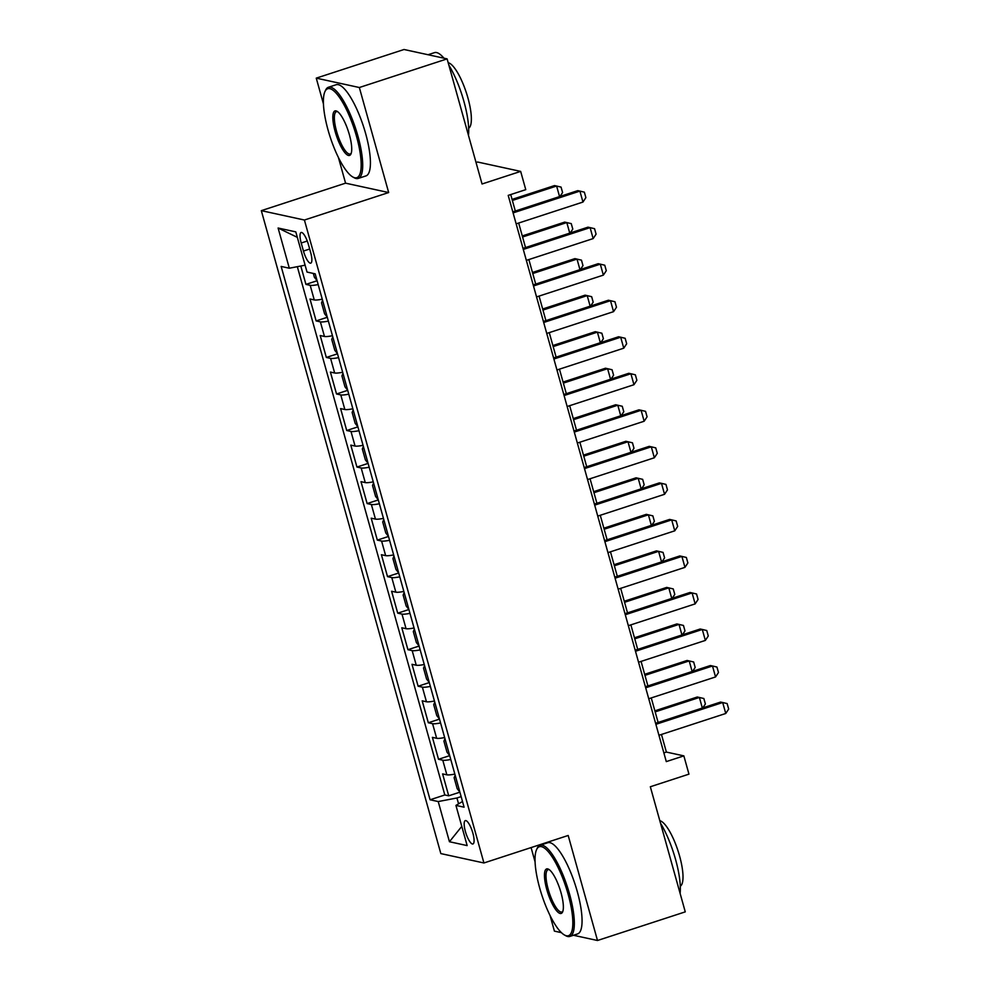 <?xml version="1.0" encoding="UTF-8"?>
<svg xmlns="http://www.w3.org/2000/svg" width="990" height="990" viewBox="0 0 990 990"><rect width="100%" height="100%" fill="white"/><g stroke="black" fill="none" stroke-linecap="round" stroke-linejoin="round"><path stroke-width="1.49" d="M472.861 833.11A12.276 3.329 -108.1 0 0 465.325 820.623A12.276 3.329 -108.1 0 0 465.399 831.489A12.276 3.329 -108.1 0 0 472.935 843.975A12.276 3.329 -108.1 0 0 472.861 833.11M531.086 847.576L535.083 861.906M550.056 915.515L554.412 931.12L561.392 932.642M261.323 210.647L440.835 853.59L483.924 862.971L304.413 220.028L261.323 210.647L345.572 183.162L388.674 192.543L359.345 87.516L316.256 78.136L323.445 103.9M338.419 157.521L345.572 183.162M316.256 78.136L404.019 49.5L447.109 58.88L482.043 183.992L520.666 171.394L477.564 162.013L476.042 162.508M573.445 935.265L597.502 940.5L685.266 911.864L650.331 786.753L688.953 774.143L683.855 755.877L666.381 752.078L661.456 734.456M359.345 87.516L447.109 58.88M300.799 266.025L305.935 284.39L317.097 280.752M322.257 299.19A15.345 2.314 164.4 0 1 314.263 299.933L310.006 299.005L316.132 320.921L327.306 317.283M332.454 335.721A15.345 2.314 -15.6 0 1 324.46 336.464L320.216 335.536L326.329 357.452L337.503 353.814M342.651 372.252A15.345 2.314 -15.6 0 1 334.657 372.995L330.413 372.067L336.526 393.983L347.7 390.332M352.848 408.783A15.345 2.314 -15.6 0 1 344.854 409.526L340.61 408.598L346.723 430.514L357.897 426.863M363.045 445.314A15.345 2.314 -15.6 0 1 355.064 446.057L350.807 445.129L356.932 467.045L368.094 463.394M373.255 481.845A15.345 2.314 -15.6 0 1 365.261 482.588L361.004 481.66L367.129 503.576L378.304 499.925M383.452 518.376A15.345 2.314 -15.6 0 1 375.457 519.107L371.2 518.191L377.326 540.107L388.501 536.456M393.649 554.907A15.345 2.314 -15.6 0 1 385.654 555.638L381.41 554.722L387.523 576.638L398.698 572.987M403.846 591.438A15.345 2.314 -15.6 0 1 395.851 592.168L391.607 591.253L397.72 613.169L408.895 609.518M414.043 627.969A15.345 2.314 -15.6 0 1 406.061 628.7L401.804 627.771L407.93 649.7L419.092 646.049M424.252 664.5A15.345 2.314 -15.6 0 1 416.258 665.231L412.001 664.302L418.127 686.231L429.301 682.58M434.449 701.019A15.345 2.314 -15.6 0 1 426.455 701.762L422.198 700.833L428.324 722.762L439.498 719.111M444.646 737.55A15.345 2.314 -15.6 0 1 436.652 738.293L432.407 737.364L438.521 759.28L449.695 755.642M520.666 171.394L525.764 189.659L508.204 195.389L666.295 761.607L683.855 755.877M301.208 243.008L303.447 251.039A11.892 3.23 -108.1 0 0 310.749 263.142A11.892 3.23 -108.1 0 0 310.674 252.611L308.422 244.579A11.892 3.23 -108.1 0 0 301.121 232.489A11.892 3.23 -108.1 0 0 301.208 243.008L307.271 241.028M462.503 801.492L455.932 805.402L464.087 807.184L315.179 273.834L307.024 272.064L295.8 231.883L278.103 228.022L289.315 268.216L281.16 266.434L430.081 799.784L438.224 801.554L456.935 797.99L458.568 803.843M455.932 805.402L467.156 845.596L449.448 841.735L438.224 801.554M318.174 284.576A15.345 2.314 164.4 0 1 310.179 285.318L305.935 284.39M297.322 266.681L444.819 794.97L448.718 795.812L459.892 792.173M454.843 774.081A15.345 2.314 -15.6 0 1 446.849 774.824L442.604 773.895L448.718 795.812M450.759 759.479A15.345 2.314 164.4 0 1 442.778 760.209L438.521 759.28M440.562 722.948A15.345 2.314 164.4 0 1 432.581 723.678L428.324 722.762M430.365 686.416A15.345 2.314 164.4 0 1 422.371 687.147L418.127 686.231M420.168 649.885A15.345 2.314 164.4 0 1 412.174 650.616L407.93 649.7M409.971 613.355A15.345 2.314 164.4 0 1 401.977 614.097L397.72 613.169M399.774 576.824A15.345 2.314 164.4 0 1 391.78 577.566L387.523 576.638M389.565 540.293A15.345 2.314 164.4 0 1 381.583 541.035L377.326 540.107M379.368 503.762A15.345 2.314 164.4 0 1 371.374 504.504L367.129 503.576M369.171 467.231A15.345 2.314 164.4 0 1 361.177 467.973L356.932 467.045M358.974 430.7A15.345 2.314 164.4 0 1 350.98 431.442L346.723 430.514M348.777 394.168A15.345 2.314 164.4 0 1 340.783 394.911L336.526 393.983M338.568 357.637A15.345 2.314 164.4 0 1 330.586 358.38L326.329 357.452M328.371 321.107A15.345 2.314 164.4 0 1 320.376 321.849L316.132 320.921M388.674 192.543L304.413 220.028M597.502 940.5L568.186 835.473L483.924 862.971M658.115 722.452L651.259 697.925M647.905 685.922L641.062 661.394M637.709 649.39L630.865 624.863M627.511 612.86L620.668 588.332M617.314 576.329L610.459 551.801M607.118 539.798L600.262 515.27M596.908 503.267L590.065 478.752M586.711 466.736L579.868 442.221M576.514 430.217L569.671 405.69M566.317 393.686L559.461 369.159M556.12 357.155L549.264 332.628M545.911 320.624L539.067 296.097M535.714 284.093L528.87 259.566M525.517 247.562L518.673 223.035M515.32 211.031L510.716 194.572M461.13 796.616L456.935 797.99M663.869 752.895L666.381 752.078M305.106 265.196L289.315 268.216M444.819 794.97L430.081 799.784M297.334 237.353L278.103 228.022M449.448 841.735L461.786 826.39M513.092 212.899L579.905 191.095L584.36 192.159L585.882 197.641L582.962 202.059L516.161 223.851M582.962 202.059L579.905 191.095L577.801 190.637L512.808 211.848M313.323 273.438L314.387 277.274L317.06 280.578M559.56 196.589L556.603 186.021L512.362 200.463M560.031 196.441L562.592 192.567L561.058 187.085L554.511 185.576L512.077 199.411M356.487 136.274A46.815 12.709 -108.1 0 0 324.943 91.6A46.815 12.709 -108.1 0 0 328.074 130.086A46.815 12.709 -108.1 0 0 352.811 176.987A46.815 12.709 -108.1 0 0 356.487 136.274M324.943 91.6L325.574 90.239A47.965 13.018 71.9 0 1 328.457 87.244A47.965 13.018 71.9 0 1 357.897 136.001A47.965 13.018 71.9 0 1 358.219 178.435A47.965 13.018 71.9 0 1 354.123 177.717L352.811 176.987M349.383 134.727A23.401 6.348 71.9 0 1 350.955 153.97A23.401 6.348 71.9 0 1 335.177 131.633A23.401 6.348 71.9 0 1 337.021 111.276A23.401 6.348 71.9 0 1 349.383 134.727M337.701 111.722A22.25 6.039 -108.1 0 0 336.439 111.684A22.25 6.039 -108.1 0 0 336.575 131.361A22.25 6.039 -108.1 0 0 350.237 153.995A22.25 6.039 -108.1 0 0 351.24 153.203M428.076 54.735L434.474 52.643A47.965 13.018 71.9 0 1 443.953 58.187M448.866 65.167A47.965 13.018 71.9 0 1 463.914 101.413A47.965 13.018 71.9 0 1 468.468 135.37M448.185 62.717A34.526 9.368 71.9 0 1 467.911 97.886A34.526 9.368 71.9 0 1 468.654 128.205M328.457 87.244L336.179 84.719A47.965 13.018 71.9 0 1 365.619 133.489A47.965 13.018 71.9 0 1 365.941 175.911L358.219 178.435M568.136 894.279A46.815 12.709 -108.1 0 0 536.58 849.606A46.815 12.709 -108.1 0 0 539.711 888.092A46.815 12.709 -108.1 0 0 564.449 934.993A46.815 12.709 -108.1 0 0 568.136 894.279M536.58 849.606L537.211 848.232A47.965 13.018 71.9 0 1 540.095 845.25A47.965 13.018 71.9 0 1 569.535 894.007A47.965 13.018 71.9 0 1 569.856 936.429A47.965 13.018 71.9 0 1 565.76 935.723L564.449 934.993M561.021 892.732A23.401 6.348 71.9 0 1 562.592 911.976A23.401 6.348 71.9 0 1 546.814 889.639A23.401 6.348 71.9 0 1 548.658 869.282A23.401 6.348 71.9 0 1 561.021 892.732M549.339 869.727A22.25 6.039 -108.1 0 0 548.076 869.69A22.25 6.039 -108.1 0 0 548.225 889.366A22.25 6.039 -108.1 0 0 561.875 912A22.25 6.039 -108.1 0 0 562.877 911.208M660.503 823.173A47.965 13.018 71.9 0 1 675.551 859.419A47.965 13.018 71.9 0 1 680.105 893.376M659.823 820.722A34.526 9.368 71.9 0 1 679.548 855.892A34.526 9.368 71.9 0 1 680.291 886.211M540.095 845.25L547.817 842.725A47.965 13.018 71.9 0 1 577.257 891.495A47.965 13.018 71.9 0 1 577.578 933.916L569.856 936.429M523.289 249.431L590.102 227.626L594.557 228.69L596.079 234.172L593.159 238.59L526.358 260.382M593.159 238.59L590.102 227.626L587.998 227.168L523.005 248.379M533.499 285.962L600.299 264.157L604.754 265.221L606.288 270.703L603.356 275.121L536.555 296.913M603.356 275.121L600.299 264.157L598.207 263.699L533.202 284.91M543.696 322.48L610.496 300.688L614.951 301.752L616.485 307.234L613.553 311.652L546.752 333.444M613.553 311.652L610.496 300.688L608.404 300.23L543.399 321.441M553.893 359.011L620.693 337.219L625.148 338.283L626.682 343.753L623.762 348.183L556.949 369.975M623.762 348.183L620.693 337.219L618.601 336.761L553.596 357.972M322.567 300.341L321.527 302.841L324.596 313.805L327.257 317.109M569.757 233.12L566.8 222.552L522.572 236.994M570.228 232.972L572.789 229.098L571.255 223.616L564.708 222.106L522.274 235.942M332.776 336.872L331.724 339.372L334.793 350.324L337.454 353.64M579.954 269.651L577.009 259.083L532.769 273.525M580.425 269.503L582.986 265.629L581.464 260.147L574.905 258.625L532.471 272.473M342.973 373.403L341.934 375.903L344.99 386.855L347.651 390.171M590.151 306.182L587.206 295.614L542.966 310.056M590.622 306.034L593.183 302.16L591.661 296.678L585.102 295.156L542.668 309.004M353.17 409.934L352.131 412.434L355.187 423.386L357.848 426.702M600.348 342.713L597.403 332.145L553.163 346.587M600.819 342.565L603.393 338.691L601.858 333.209L595.312 331.687L552.878 345.535M564.09 395.542L630.902 373.75L635.357 374.814L636.879 380.284L633.959 384.714L567.159 406.506M633.959 384.714L630.902 373.75L628.798 373.292L563.805 394.503M363.367 446.453L362.328 448.965L365.384 459.917L368.057 463.233M610.558 379.244L607.6 368.676L563.36 383.118M611.028 379.096L613.59 375.222L612.055 369.74L605.509 368.218L563.075 382.066M574.287 432.073L641.099 410.281L645.554 411.345L647.076 416.815L644.156 421.233L577.356 443.037M644.156 421.233L641.099 410.281L638.995 409.823L574.002 431.034M373.564 482.984L372.525 485.496L375.594 496.448L378.254 499.764M620.755 415.775L617.797 405.207L573.569 419.649M621.225 415.627L623.787 411.753L622.252 406.271L615.706 404.749L573.272 418.597M584.496 468.604L651.296 446.812L655.751 447.876L657.286 453.346L654.353 457.764L587.553 479.568M654.353 457.764L651.296 446.812L649.205 446.354L584.199 467.565M383.774 519.515L382.722 522.027L385.791 532.979L388.451 536.295M630.952 452.306L628.007 441.738L583.766 456.167M631.422 452.158L633.984 448.284L632.462 442.802L625.903 441.28L583.469 455.128M594.693 505.135L661.493 483.343L665.948 484.395L667.483 489.877L664.55 494.295L597.75 516.099M664.55 494.295L661.493 483.343L659.402 482.885L594.396 504.096M393.971 556.046L392.931 558.558L395.988 569.51L398.648 572.814M641.149 488.837L638.204 478.269L593.963 492.698M641.619 488.689L644.181 484.803L642.659 479.333L636.1 477.811L593.666 491.659M604.89 541.666L671.69 519.874L676.145 520.926L677.68 526.408L674.759 530.826L607.947 552.63M674.759 530.826L671.69 519.874L669.599 519.416L604.593 540.627M404.168 592.577L403.128 595.077L406.185 606.041L408.845 609.345M651.346 525.368L648.401 514.8L604.16 529.229M651.816 525.22L654.39 521.334L652.856 515.864L646.309 514.342L603.875 528.19M615.087 578.197L681.9 556.405L686.355 557.457L687.877 562.939L684.956 567.357L618.156 589.161M684.956 567.357L681.9 556.405L679.796 555.947L614.802 577.158M414.364 629.108L413.325 631.608L416.382 642.572L419.055 645.876M661.555 561.899L658.598 551.331L614.357 565.76M662.025 561.751L664.587 557.865L663.053 552.395L656.506 550.873L614.072 564.721M625.284 614.728L692.097 592.936L696.552 593.988L698.074 599.47L695.153 603.888L628.353 625.692M695.153 603.888L692.097 592.936L689.993 592.478L624.999 613.689M424.562 665.639L423.522 668.139L426.591 679.103L429.252 682.407M671.752 598.43L668.795 587.862L624.566 602.291M672.222 598.269L674.784 594.396L673.25 588.926L666.703 587.404L624.269 601.252M635.493 651.259L702.294 629.467L706.749 630.519L708.283 636.001L705.35 640.419L638.55 662.223M705.35 640.419L702.294 629.467L700.202 629.009L635.196 650.207M434.771 702.17L433.719 704.67L436.788 715.634L439.449 718.938M681.949 634.961L679.004 624.393L634.763 638.822M682.419 634.8L684.981 630.927L683.459 625.445L676.9 623.935L634.466 637.783M645.69 687.79L712.491 665.985L716.946 667.05L718.48 672.532L715.547 676.95L648.747 698.742M715.547 676.95L712.491 665.985L710.399 665.54L645.393 686.738M444.968 738.701L443.928 741.201L446.985 752.165L449.646 755.469M692.146 671.492L689.201 660.924L644.96 675.353M692.616 671.331L695.178 667.458L693.656 661.976L687.097 660.466L644.663 674.314M655.887 724.321L722.688 702.516L727.143 703.581L728.677 709.063L725.757 713.481L658.944 735.273M725.757 713.481L722.688 702.516L720.596 702.071L655.59 723.269M455.165 775.232L454.125 777.732L457.182 788.696L459.843 792M702.343 708.023L699.398 697.455L655.157 711.884M702.813 707.862L705.387 703.989L703.853 698.507L697.307 696.997L654.873 710.845M314.263 299.933L310.179 285.318M446.849 774.824L442.778 760.209M436.652 738.293L432.581 723.678M426.455 701.762L422.371 687.147M416.258 665.231L412.174 650.616M406.061 628.7L401.977 614.097M395.851 592.168L391.78 577.566M385.654 555.638L381.583 541.035M375.457 519.107L371.374 504.504M365.261 482.588L361.177 467.973M355.064 446.057L350.98 431.442M344.854 409.526L340.783 394.911M334.657 372.995L330.586 358.38M324.46 336.464L320.376 321.849M309.66 249.022L303.447 251.039"/></g></svg>
